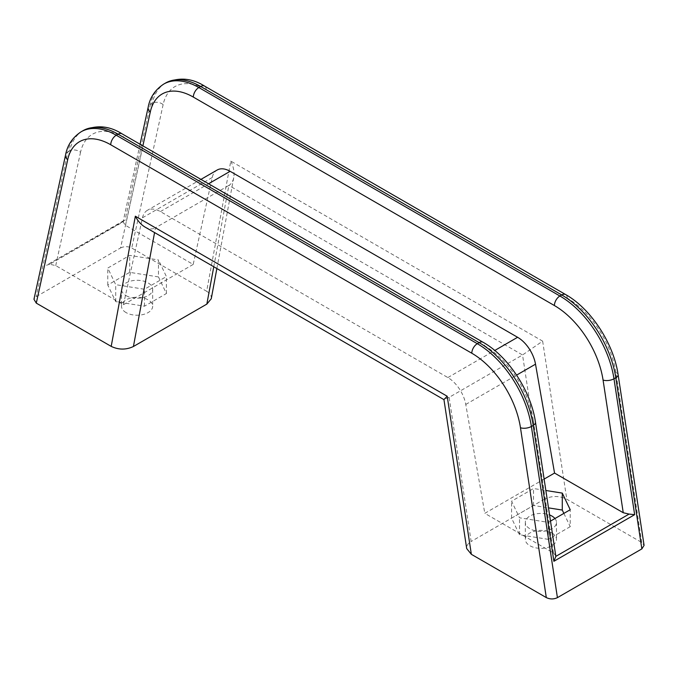 <?xml version="1.0" encoding="UTF-8"?>
<svg xmlns="http://www.w3.org/2000/svg" width="678" height="678" viewBox="0 0 678 678"><rect width="100%" height="100%" fill="white"/><g stroke="black" fill="none" stroke-linecap="round" stroke-linejoin="round"><path stroke-width="0.51" stroke-dasharray="3.39 2.54" d="M555.824 555.858L553.502 552.994L484.804 513.339L544.146 479.075M550.536 521.085L548.282 522.382L519.518 517.797L511.576 501.195L533.518 488.524L545.875 490.491M165.585 83.013A70.19 40.527 -120 0 0 152.253 103.285L120.574 247.945L36.137 296.693L33.959 299.269M563.867 513.382L570.223 526.67L570.223 509.72M570.223 526.67L548.282 539.341L548.282 522.382M193.188 264.437L123.438 304.702L55.723 265.606L49.748 264.234L123.091 221.884L125.464 225.342L193.188 264.437L212.222 177.526A25.959 14.984 -120 0 1 217.155 170.025M123.091 221.884L123.752 220.63L125.006 220.367L150.414 104.353A7.789 5.373 12.4 0 0 148.185 107.175M49.748 264.234L46.485 265.242L125.006 220.367M120.574 247.945C124.252 246.216 127.973 246.241 131.727 248.021L206.637 291.277L230.791 161.101L542.646 341.144L522.543 354.975L449.124 397.359L471.151 541.485C467.871 543.459 466.388 545.832 466.71 548.595M230.791 161.101C233.613 166.873 234.588 172.373 233.741 177.594C233.012 181.297 231.393 183.907 228.867 185.425L522.543 354.975L544.57 499.093C551.926 495.635 559.333 495.669 566.8 499.211L641.752 542.485L644.075 545.349M206.637 291.277C210.129 293.388 211.672 295.888 211.256 298.761M144.999 227.045C148.906 229.215 152.389 229.478 155.448 227.808L449.124 397.359L443.946 399.639M554.951 518.534A15.577 8.992 180 0 1 556.477 522.407A15.577 8.992 180 0 1 540.9 531.399A15.577 8.992 180 0 1 525.323 522.407A15.577 8.992 180 0 1 533.586 514.475A15.577 8.992 180 0 1 549.595 514.949M548.282 539.341L519.518 534.756L511.576 518.145L533.518 505.483L548.519 507.873M533.518 505.483L533.518 488.524M511.576 518.145L511.576 501.195M519.518 534.756L519.518 517.797M126.083 295.633A15.577 8.992 0 0 0 143.05 297.583A15.577 8.992 0 0 0 152.669 289.277A15.577 8.992 0 0 0 137.092 280.285A15.577 8.992 0 0 0 121.515 289.277A15.577 8.992 0 0 0 126.083 295.633M158.474 276.929L129.71 272.344L107.768 285.014L115.709 301.617L144.473 306.202L166.415 293.54L158.474 276.929L158.474 259.971L129.71 255.386L107.768 268.056L115.709 284.667L144.473 289.252L166.415 276.582L158.474 259.971M166.415 293.54L166.415 276.582M144.473 306.202L144.473 289.252M115.709 301.617L115.709 284.667M107.768 285.014L107.768 268.056M129.71 272.344L129.71 255.386M551.909 533.01A15.577 8.992 180 0 1 556.477 539.366A15.577 8.992 180 0 1 540.9 548.358A15.577 8.992 180 0 1 525.323 539.366A15.577 8.992 180 0 1 534.942 531.06A15.577 8.992 180 0 1 551.909 533.01M126.083 312.592A15.577 8.992 180 0 1 121.515 306.227A15.577 8.992 180 0 1 131.134 297.922A15.577 8.992 180 0 1 148.109 299.871A15.577 8.992 180 0 1 152.669 306.227A15.577 8.992 180 0 1 143.05 314.541A15.577 8.992 180 0 1 126.083 312.592M200.951 179.382L147.406 210.299A25.959 14.984 -120 0 1 160.381 211.587L447.861 377.561A25.959 14.984 -120 0 1 465.769 404.452L484.804 513.339M123.438 304.702L142.473 217.799L212.222 177.526M544.57 499.093L471.151 541.485M213.773 266.751L228.867 185.425L155.448 227.808L154.567 232.571M147.406 210.299A25.959 14.984 -120 0 0 142.473 217.799M641.752 542.485L615.912 372.629A70.088 40.468 -120 0 0 567.249 298.125L206.188 89.665A62.41 36.027 -120 0 0 163.135 104.607A7.789 5.373 12.4 0 0 152.253 103.285L150.414 104.353A70.19 40.527 -120 0 1 163.745 84.072M44.248 266.996L69.656 150.974L67.817 152.033L36.137 296.693M125.464 225.342L142.872 145.855M542.646 341.144L566.8 499.211M553.502 552.994L533.315 420.318A7.789 3.568 171.4 0 1 535.51 422.326M465.769 404.452L516.594 375.104M163.135 104.607L131.727 248.021M82.987 130.701A70.19 40.527 -120 0 0 69.656 150.974A7.789 5.373 12.4 0 1 80.538 152.287A62.41 36.027 -120 0 1 123.591 137.354A7.789 4.5 120 0 0 121.981 133.795M81.157 131.761A70.19 40.527 -120 0 0 67.817 152.033A7.789 5.373 -167.6 0 0 65.588 154.864M533.315 420.318A70.088 40.468 -120 0 0 484.651 345.814A7.789 4.5 120 0 0 483.041 342.246M123.591 137.354L484.651 345.814M55.723 265.606L80.538 152.287M615.912 372.629A7.789 3.568 171.4 0 1 618.107 374.637M567.249 298.125A7.789 4.5 120 0 0 565.638 294.557M206.188 89.665A7.789 4.5 120 0 0 204.578 86.106M447.861 377.561L494.762 350.475M160.381 211.587L208.553 183.772M140.066 144.236L123.142 221.511M123.752 220.63L46.485 265.242M216.867 268.539L233.741 177.594M525.323 522.407L525.323 539.366M556.477 522.407L556.477 539.366M121.515 289.277L121.515 306.227M152.669 289.277L152.669 306.227"/><path stroke-width="1.02" d="M555.85 556.367L535.51 422.326A7.789 3.568 171.4 0 1 533.222 425.411L553.884 561.299L555.85 556.367L629.082 514.085L634.65 514.67L553.884 561.299M544.146 479.075L554.553 473.066L623.243 512.729L629.082 514.085M545.875 490.491L562.282 493.109L570.223 509.72L550.536 521.085M548.519 507.873L562.282 510.068L562.282 493.109M562.282 510.068L563.867 513.382M216.867 268.539L211.256 298.761L206.841 304.108L133.422 346.5C126.066 349.958 118.658 349.924 111.192 346.382L135.346 216.206C137.888 221.104 141.109 224.715 144.999 227.045L443.946 399.639M135.346 216.206L447.2 396.249L443.937 399.579L466.71 548.595L471.354 554.316L546.307 597.589L520.467 427.733A70.088 40.468 -120 0 0 471.803 353.23L110.743 144.77A62.41 36.027 -120 0 0 67.69 159.711L36.281 303.125L111.192 346.382M549.595 514.949A15.577 8.992 180 0 1 551.909 516.051A15.577 8.992 180 0 1 554.951 518.534M36.281 303.125L33.959 299.269L65.588 154.864A7.789 5.373 -167.6 0 0 67.69 159.711M516.594 375.104L535.518 364.179L554.553 473.066M641.854 548.9L615.81 377.722A77.877 44.96 -120 0 0 561.74 294.947A7.789 4.5 120 0 1 565.638 294.557C591.013 308.804 613.717 343.678 618.107 374.637L644.075 545.349L641.854 548.9L557.418 597.649C553.74 599.377 550.036 599.36 546.307 597.589M535.518 364.179A25.959 14.984 -120 0 0 517.611 337.288L230.13 171.314A25.959 14.984 -120 0 0 217.155 170.025L200.951 179.382M142.872 145.855L150.287 112.023A7.789 5.373 12.4 0 1 148.185 107.175L140.066 144.236M206.841 304.108L213.773 266.751M133.422 346.5L154.567 232.571M447.2 396.249L471.354 554.316M618.107 374.637A7.789 3.568 171.4 0 1 615.81 377.722L613.98 378.79A7.789 3.568 171.4 0 1 603.064 380.044L623.243 512.729M603.064 380.044A70.088 40.468 -120 0 0 554.401 305.541A7.789 4.5 120 0 1 559.909 296.006L561.74 294.947L200.68 86.487L198.849 87.547L559.909 296.006A77.877 44.96 -120 0 1 613.98 378.79L634.65 514.67M148.185 107.175C149.991 97.429 155.177 89.725 163.745 84.072A70.19 40.527 -120 0 1 198.849 87.547A7.789 4.5 120 0 0 193.34 97.09L554.401 305.541M193.34 97.09A62.41 36.027 -120 0 0 150.287 112.023M557.418 597.649L531.383 426.47L533.222 425.411A77.877 44.96 -120 0 0 479.143 342.636L118.082 134.176L116.252 135.236A70.19 40.527 -120 0 0 81.157 131.761L82.987 130.701C96.183 124.676 109.183 125.71 121.981 133.795A7.789 4.5 120 0 0 118.082 134.176A70.19 40.527 -120 0 0 82.987 130.701M121.981 133.795L483.041 342.246A7.789 4.5 120 0 0 479.143 342.636L477.312 343.695L116.252 135.236A7.789 4.5 -60 0 0 110.743 144.77M200.68 86.487A70.19 40.527 -120 0 0 165.585 83.013C178.78 76.987 191.781 78.021 204.578 86.106A7.789 4.5 120 0 0 200.68 86.487M520.467 427.733A7.789 3.568 -8.6 0 0 531.383 426.47A77.877 44.96 -120 0 0 477.312 343.695A7.789 4.5 -60 0 0 471.803 353.23M494.762 350.475L517.611 337.288M208.553 183.772L230.13 171.314M163.745 84.072L165.585 83.013M483.041 342.246C508.415 356.492 531.12 391.367 535.51 422.326M81.157 131.761C72.529 137.49 67.342 145.194 65.588 154.864M565.638 294.557L204.578 86.106"/></g></svg>
